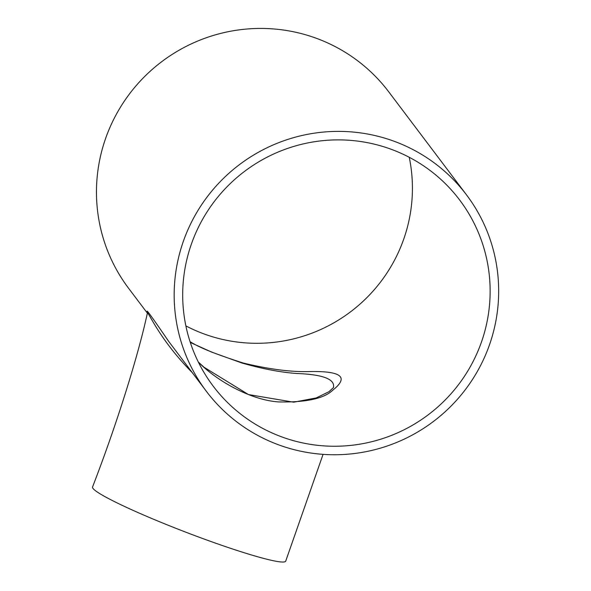<?xml version="1.0" encoding="UTF-8"?>
<svg xmlns="http://www.w3.org/2000/svg" width="591" height="591" viewBox="0 0 591 591"><rect width="100%" height="100%" fill="white"/><g stroke="black" fill="none" stroke-linecap="round" stroke-linejoin="round"><path stroke-width="0.89" d="M323.063 454.353L285.704 561.147A103.447 8.754 -159 0 1 185.988 532.247A103.447 8.754 -159 0 1 92.551 486.999C117.018 423.592 138.309 355.294 147.395 313.038L147.395 311.893M192.238 372.596C159.097 339.064 148.681 311.915 147.395 313.038M466.513 194.875A162.99 160.929 143 0 0 314.294 133.174A162.99 160.929 143 0 0 184.968 236.917A162.99 160.929 143 0 0 206.325 391.264A162.99 160.929 143 0 0 433.373 421.516A162.99 160.929 143 0 0 466.513 194.875L388.804 91.923A162.99 160.929 143 0 0 236.585 30.222A162.99 160.929 143 0 0 107.259 133.965A162.99 160.929 143 0 0 128.616 288.305L147.366 313.156M147.425 312.055C145.489 308.014 152.522 317.729 168.531 341.192L168.568 341.243M192.925 239.872A154.428 152.471 143 0 0 213.159 386.1A154.428 152.471 143 0 0 428.276 414.764A154.428 152.471 143 0 0 459.672 200.031A154.428 152.471 143 0 0 315.454 141.581A154.428 152.471 143 0 0 192.925 239.872M185.877 325.892A154.428 152.471 143 0 0 350.566 311.812A154.428 152.471 143 0 0 409.245 157.287M190.309 342.462L211.681 352.11L241.941 363.014C262.352 368.85 280.629 372.345 296.771 373.497C323.188 374.495 335.392 379.245 333.376 387.74M198.31 362.017C216.077 380.331 250.34 400.085 278.656 401.924C306.116 402.501 324.208 398.541 332.947 390.045C349.118 377.11 341.369 370.949 309.691 371.554C291.356 372.138 269.186 369.286 243.167 363.014C222.615 356.38 202.262 349.333 190.051 341.664M206.325 391.264L168.531 341.192M333.487 387.578L328.995 391.678L316.229 397.935L293.668 402.19L248.486 394.566L204.087 367.277L198.303 362.002"/></g></svg>
